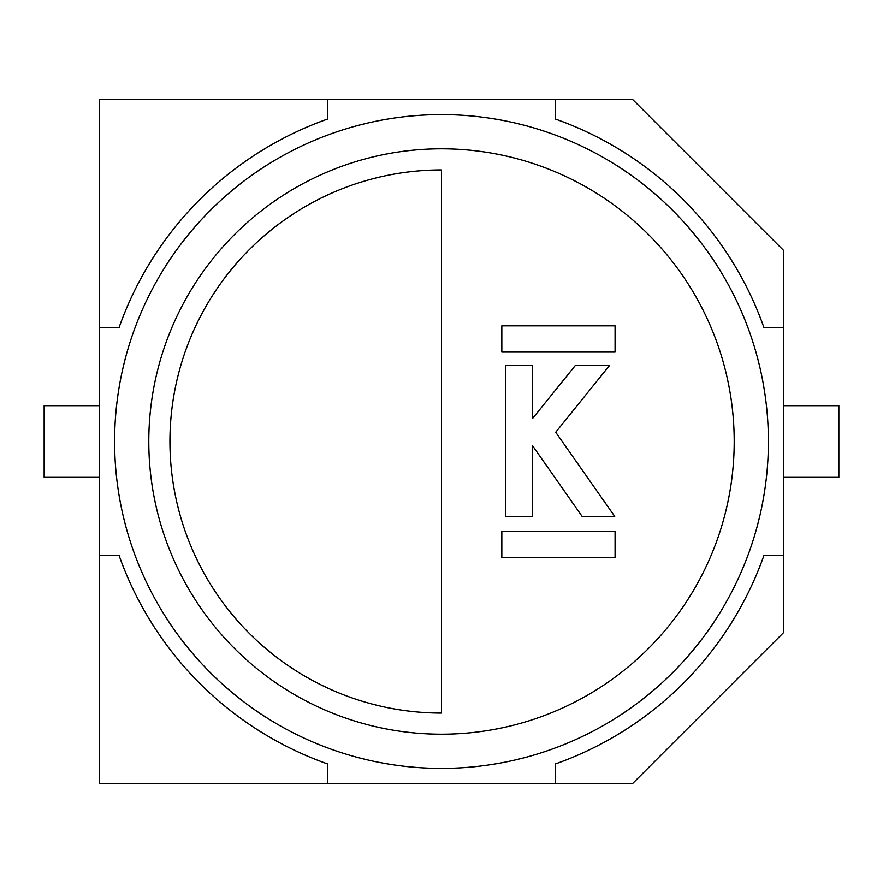 <?xml version="1.0" encoding="UTF-8"?>
<svg xmlns="http://www.w3.org/2000/svg" width="883" height="883" viewBox="0 0 883 883"><rect width="100%" height="100%" fill="white"/><g stroke="black" fill="none" stroke-linecap="round" stroke-linejoin="round"><path stroke-width="1.32" d="M555.451 783.486L632.67 783.486L783.486 632.67L783.486 250.331L632.67 99.514L99.514 99.514L99.514 783.486L555.451 783.486L555.451 763.938A341.986 341.986 0 0 0 763.938 555.451L783.486 555.451M327.549 99.514L327.549 119.062A341.986 341.986 0 0 0 119.062 327.549L99.514 327.549M99.514 555.451L119.062 555.451A341.986 341.986 0 0 0 327.549 763.938L327.549 783.486M555.451 99.514L555.451 119.062A341.986 341.986 0 0 1 763.938 327.549L783.486 327.549M99.514 477.328L44.15 477.328L44.15 405.672L99.514 405.672M783.486 405.672L838.85 405.672L838.85 477.328L783.486 477.328M441.5 114.602A326.898 326.898 0 0 1 768.398 441.5A326.898 326.898 0 0 1 441.5 768.398A326.898 326.898 0 0 1 114.602 441.5A326.898 326.898 0 0 1 441.5 114.602A326.898 326.898 0 0 0 114.602 441.5A326.898 326.898 0 0 0 441.5 768.398M441.5 713.067L441.5 169.933A271.567 271.567 0 0 0 169.933 441.5A271.567 271.567 0 0 0 441.5 713.067M505.429 365.507L505.429 516.389L532.515 516.389L532.515 445.628L582.107 516.389L614.723 516.389L555.727 432.24L609.491 365.507L575.308 365.507L532.515 418.553L532.515 365.507L505.429 365.507M501.831 352.096L615.076 352.096L615.076 325.838L501.831 325.838L501.831 352.096M615.076 531.456L501.831 531.456L501.831 557.703L615.076 557.703L615.076 531.456M441.5 734.203A292.703 292.703 0 0 0 734.203 441.5A292.703 292.703 0 0 0 441.5 148.797A292.703 292.703 0 0 0 148.797 441.5A292.703 292.703 0 0 0 441.5 734.203"/></g></svg>
